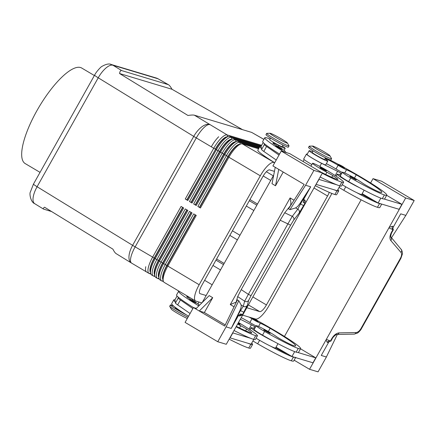 <?xml version="1.0" encoding="UTF-8"?>
<svg xmlns="http://www.w3.org/2000/svg" width="436" height="436" viewBox="0 0 436 436"><rect width="100%" height="100%" fill="white"/><g stroke="black" fill="none" stroke-linecap="round" stroke-linejoin="round"><path stroke-width="0.65" d="M94.383 75.537L81.701 68.032A55.503 16.873 120.6 0 0 80.535 67.526A55.503 16.873 120.6 0 0 37.867 109.011A55.503 16.873 120.6 0 0 25.179 163.571L40.047 172.367M206.152 295.515L200.113 293.701A8.54 2.594 -59.4 0 1 199.933 293.619A8.54 2.594 -59.4 0 1 201.726 285.504L262.859 176.569A8.54 2.594 -59.4 0 1 269.579 169.909L274.435 171.37M212.174 284.784L204.637 280.321M224.153 263.442L216.61 258.979M329.245 192.352A8.54 2.594 -59.4 0 1 327.561 196.004L266.429 304.938A8.54 2.594 -59.4 0 1 259.703 311.598L246.798 307.723M257.496 204.021L249.953 199.557M33.474 184.09L30.384 191.982C29.212 193.622 30.662 202.19 34.695 203.667L34.689 203.661C33.316 202.762 32.782 200.849 33.082 197.917C33.496 194.543 34.836 190.815 37.093 186.733A8.54 0.61 -150.7 0 1 33.894 184.586A8.54 0.61 -150.7 0 1 33.468 184.085L94.601 75.15A8.54 0.61 29.3 0 0 95.026 75.646A8.54 0.61 29.3 0 0 98.225 77.799C100.542 73.733 103.13 70.458 106.003 67.972C108.858 65.591 111.185 64.686 112.984 65.253A8.54 8.11 -73.3 0 0 111.316 64.517A8.54 8.11 -73.3 0 0 111.273 64.506A8.54 8.11 -73.3 0 0 110.45 64.305M51.617 211.558L43.513 209.078C42.941 208.708 43.284 208.092 44.548 207.22L112.924 249.169C114.112 251.545 115.186 253.033 116.145 253.638L131.334 262.957A17.08 8.153 121.5 0 0 131.481 263.044M201.846 302.9L195.944 301.129A17.08 5.194 -59.4 0 1 195.584 300.971L164.198 282.403A17.08 5.194 -59.4 0 1 163.222 280.789A17.08 5.194 -59.4 0 1 163.386 277.122A17.08 5.194 -59.4 0 1 167.784 266.167L196.265 215.411L193.698 213.896L165.217 264.647A17.08 5.194 120.6 0 0 160.819 275.601A17.08 5.194 120.6 0 0 161.625 280.882L159.996 279.917A17.08 5.194 -59.4 0 1 159.026 278.304A17.08 5.194 -59.4 0 1 159.184 274.636A17.08 5.194 -59.4 0 1 163.582 263.682L192.063 212.926L189.496 211.411L161.015 262.161A17.08 5.194 120.6 0 0 156.617 273.116A17.08 5.194 120.6 0 0 157.429 278.397L155.794 277.432A17.08 5.194 -59.4 0 1 154.824 275.819A17.08 5.194 -59.4 0 1 154.982 272.151A17.08 5.194 -59.4 0 1 159.38 261.197L187.862 210.441L185.295 208.926L156.813 259.676A17.08 5.194 120.6 0 0 152.415 270.631A17.08 5.194 120.6 0 0 153.227 275.912L151.592 274.947A17.08 5.194 -59.4 0 1 150.622 273.334A17.08 5.194 -59.4 0 1 150.78 269.666A17.08 5.194 -59.4 0 1 155.178 258.712L183.665 207.956L181.093 206.441L152.611 257.191A17.08 5.194 120.6 0 0 148.213 268.145A17.08 5.194 120.6 0 0 149.025 273.427A17.08 5.194 120.6 0 0 149.385 273.585L150.829 274.015M111.273 64.506L156.339 78.039A8.54 8.11 106.7 0 1 156.355 78.044A8.54 8.11 106.7 0 1 158.05 78.791L168.427 84.682C169.424 85.271 170.623 86.802 172.018 89.276L242.536 129.656M263.889 139.346L251.676 132.402L194.385 115.197C193.311 114.891 191.164 114.984 187.954 115.475L119.573 73.526C119.933 71.286 120.63 70.305 121.671 70.583L168.427 84.682M242.634 315.152L255.54 319.027A17.08 5.194 -59.4 0 0 261.589 315.762A17.08 5.194 -59.4 0 0 268.979 305.707L330.112 196.772A17.08 5.194 -59.4 0 0 331.84 193.431M182.635 207.351L154.208 258.014L135.155 246.863A17.08 1.221 29.3 0 1 133.857 246.089A17.08 1.221 29.3 0 1 132.615 245.337L37.093 186.733L98.225 77.799L193.748 136.397A17.08 1.221 29.3 0 0 194.99 137.155A17.08 1.221 29.3 0 0 196.287 137.929A17.08 5.194 -59.4 0 1 209.732 124.609A17.08 8.153 121.5 0 0 201.879 126.794A17.08 8.153 121.5 0 0 193.748 136.397L132.615 245.337A17.08 8.153 121.5 0 0 128.958 256.739A17.08 8.153 121.5 0 0 131.334 262.957A17.08 17.08 0 0 0 131.568 263.099A17.08 5.194 -59.4 0 1 135.155 246.863L196.287 137.929L211.297 146.807A17.08 5.194 -59.4 0 1 218.687 136.751A17.08 5.194 120.6 0 0 211.297 146.807L213.744 148.256L185.262 199.012L187.829 200.533L216.31 149.777A17.08 5.194 -59.4 0 1 223.701 139.722A17.08 5.194 -59.4 0 1 228.235 136.539A17.08 5.194 -59.4 0 1 229.756 136.457L261.278 145.924M261.638 145.286L227.189 134.937A17.08 5.194 120.6 0 0 221.134 138.201A17.08 5.194 120.6 0 0 213.744 148.256L215.34 149.074A15.652 4.758 -59.4 0 1 222.115 139.858A15.652 4.758 -59.4 0 1 227.374 136.806M146.937 272.135A17.08 5.194 -59.4 0 1 146.578 271.977A17.08 5.194 -59.4 0 1 145.766 266.696A17.08 5.194 120.6 0 0 146.578 271.977L131.568 263.099M150.622 273.334L150.262 271.552A15.652 4.758 -59.4 0 1 150.409 268.189A15.652 4.758 -59.4 0 1 154.437 258.15L154.208 258.014A15.652 4.758 120.6 0 0 150.175 268.053A15.652 4.758 120.6 0 0 150.442 272.445M258.946 148.147L239.789 142.392A17.08 5.194 120.6 0 0 233.74 145.657A17.08 5.194 120.6 0 0 226.349 155.712L197.868 206.468L200.435 207.988L228.916 157.233L260.303 175.801L199.17 284.741L167.043 265.606L195.47 214.943M259.534 147.101L235.593 139.907A17.08 5.194 120.6 0 0 229.538 143.172A17.08 5.194 120.6 0 0 222.147 153.227L193.666 203.983L196.233 205.503L224.714 154.747A17.08 5.194 -59.4 0 1 232.105 144.692A17.08 5.194 -59.4 0 1 236.639 141.509A17.08 5.194 -59.4 0 1 238.16 141.428L259.175 147.739M260.935 146.294L231.391 137.422A17.08 5.194 120.6 0 0 225.336 140.686A17.08 5.194 120.6 0 0 217.946 150.742L189.464 201.497L192.031 203.018L220.512 152.262A17.08 5.194 -59.4 0 1 227.903 142.207A17.08 5.194 -59.4 0 1 232.437 139.024A17.08 5.194 -59.4 0 1 233.958 138.942L259.763 146.692M195.584 300.971A17.08 5.194 -59.4 0 1 194.772 295.69A17.08 5.194 -59.4 0 1 199.17 284.741M195.235 214.806L166.808 265.47A15.652 4.758 120.6 0 0 162.775 275.508A15.652 4.758 120.6 0 0 163.042 279.901M191.039 212.321L162.606 262.984A15.652 4.758 120.6 0 0 158.573 273.023A15.652 4.758 120.6 0 0 158.846 277.416M186.837 209.836L158.404 260.499A15.652 4.758 120.6 0 0 154.377 270.538A15.652 4.758 120.6 0 0 154.644 274.931M119.573 73.526L172.018 89.276M154.824 275.819L154.458 274.037A15.652 4.758 -59.4 0 1 154.606 270.674A15.652 4.758 -59.4 0 1 158.639 260.635L154.437 258.15L182.869 207.487M153.227 275.912A17.08 5.194 120.6 0 0 153.586 276.07L155.031 276.5M159.026 278.304L158.66 276.522A15.652 4.758 -59.4 0 1 158.808 273.159A15.652 4.758 -59.4 0 1 162.841 263.121L158.639 260.635L187.071 209.972M157.429 278.397A17.08 5.194 120.6 0 0 157.788 278.555L159.227 278.986M163.222 280.789L162.862 279.007A15.652 4.758 -59.4 0 1 163.01 275.645A15.652 4.758 -59.4 0 1 167.043 265.606L162.841 263.121L191.268 212.457M161.625 280.882A17.08 5.194 120.6 0 0 161.985 281.04L163.429 281.471M249.136 317.103A9.963 0.714 -150.7 0 1 251.97 318.776A7.118 0.507 29.3 0 0 260.363 323.25A9.963 0.714 -150.7 0 1 270.124 328.324A39.85 2.845 -150.7 0 1 295.663 345.841A39.85 2.845 -150.7 0 1 293.586 345.666A14.23 1.019 -150.7 0 1 280.991 339.41A7.118 0.507 -150.7 0 1 276.021 336.336A12.099 0.867 29.3 0 0 268.952 331.91A12.099 0.867 29.3 0 0 256.232 325.747A12.099 0.867 29.3 0 0 264.608 331.425A33.665 2.403 29.3 0 0 298.257 348.429A45.54 3.254 29.3 0 0 300.627 348.626A45.54 3.254 29.3 0 0 258.063 321.027M252.902 318.236L257.769 320.94L254.106 318.596L257.136 320.324L258.09 321.07L257.954 321.708L251.937 318.242L252.166 318.013M269.884 333.409L263.676 329.927L264.494 329.671C266.287 330.466 271.334 333.022 269.884 333.409M254.493 328.842A15.652 1.117 29.3 0 0 251.043 327.719A15.652 1.117 29.3 0 0 260.014 333.976A15.652 1.117 29.3 0 0 273.356 341.203A33.665 2.403 -150.7 0 1 262.526 335.142A12.099 0.867 -150.7 0 1 254.15 329.463L256.232 325.747M256.068 338.232A15.652 1.117 29.3 0 0 257.235 338.925A15.652 1.117 29.3 0 0 270.582 346.151A15.652 1.117 -150.7 0 0 275.568 347.993L277.994 343.677M295.766 357.291L293.684 361.003A45.54 3.254 -150.7 0 1 291.308 360.806A33.665 2.403 -150.7 0 1 257.665 343.808A12.099 0.867 -150.7 0 1 252.929 340.947M300.627 348.626L298.546 352.337A45.54 3.254 -150.7 0 1 297.984 352.517L315.762 357.858L312.983 362.807L295.205 357.471A45.54 3.254 -150.7 0 1 293.39 357.095A33.665 2.403 -150.7 0 1 270.582 346.151M275.672 347.814A7.118 0.507 29.3 0 0 276.124 348.075A14.23 1.019 29.3 0 0 287.488 353.874L291.957 356.49L294.687 351.634M393.261 229.625L392.912 228.415L393.397 226.911L400.733 213.842L405.862 215.384L414.2 200.527L405.687 197.971L325.992 339.982L327.289 342.402A2.845 2.714 120.4 0 1 330.401 341.056L326.542 339.421L325.992 339.982L309.544 369.297L294.142 360.185M405.687 197.971L373.014 178.64L370.595 182.957M284.452 336.456L361.133 199.813M311.244 355.182L300.535 348.795M397.387 201.683L386.672 195.295M327.289 342.402L328.591 342.391L321.261 355.46L326.395 356.997L318.057 371.853L309.544 369.297M328.591 342.391L329.48 341.323L330.848 341.181L332.194 338.777M400.913 258.314L400.461 258.194L360.932 328.635C359.477 331.038 357.863 332.341 356.098 332.532L339.05 332.881C336.347 333.169 333.911 335.099 331.742 338.663L330.401 341.056L330.706 341.17M339.05 332.881A2.845 2.262 88.8 0 1 337.687 334.341A2.845 2.262 88.8 0 1 337.088 334.461A2.845 2.262 88.8 0 1 337.077 334.461A2.845 2.262 88.8 0 1 337.023 334.461M360.932 328.635L361.384 328.76L400.913 258.319L402.346 254.112C402.94 253.349 401.409 248.88 401.136 249.354A2.845 2.36 139.4 0 1 401.147 249.365A2.845 2.36 139.4 0 1 401.621 250.438A2.845 2.36 139.4 0 1 401.022 252.482C401.932 253.812 401.747 255.714 400.461 258.194M390.945 237.451A2.845 2.36 139.4 0 1 390.961 237.473A2.845 2.36 139.4 0 1 390.967 237.478A2.845 2.36 139.4 0 1 391.435 238.557A2.845 2.36 139.4 0 1 390.841 240.601L401.022 252.482M393.354 229.718L392.923 229.641A2.845 2.681 94.3 0 1 392.482 226.23L389.234 227.287L389.065 228.006L392.923 229.641L391.583 232.034C389.68 235.718 389.435 238.574 390.841 240.601M337.35 334.456L326.379 356.991L321.261 355.454M391.381 237.963L405.845 215.379M414.2 200.527L381.527 181.196L373.014 178.64M344.2 167.528A45.54 3.254 -150.7 0 1 386.77 195.126L384.683 198.838A45.54 3.254 -150.7 0 1 384.127 199.018L401.905 204.359L397.409 201.645M295.205 357.471L291.957 356.49M297.984 352.517A45.54 3.254 -150.7 0 1 296.169 352.141A33.665 2.403 -150.7 0 1 273.356 341.203M256.112 325.959A7.118 0.507 -150.7 0 1 249.883 322.493A9.963 0.714 29.3 0 0 241.222 317.664M380.824 198.129L378.099 202.991L399.125 209.307L401.905 204.359M362.174 193.671L378.099 202.991M342.255 172.46A7.118 0.507 -150.7 0 1 336.025 168.994A9.963 0.714 29.3 0 0 326.357 163.669M386.77 195.126A45.54 3.254 -150.7 0 1 384.394 194.93A33.665 2.403 -150.7 0 1 350.751 177.926A12.099 0.867 -150.7 0 1 342.374 172.247A12.099 0.867 -150.7 0 1 355.095 178.411A12.099 0.867 -150.7 0 1 362.158 182.837A7.118 0.507 29.3 0 0 367.128 185.905A14.23 1.019 29.3 0 0 379.729 192.167A39.85 2.845 29.3 0 0 381.805 192.336A39.85 2.845 29.3 0 0 356.261 174.825A9.963 0.714 29.3 0 0 346.506 169.751A7.118 0.507 -150.7 0 1 338.107 165.277A9.963 0.714 29.3 0 0 325.12 158.715A9.963 0.714 29.3 0 0 326.401 159.887A10.671 0.763 -150.7 0 1 327.774 161.146L325.692 164.863A10.671 0.763 -150.7 0 1 318.738 161.794A10.671 0.763 -150.7 0 1 308.448 155.674A10.671 0.763 -150.7 0 1 307.075 154.415L309.157 150.698A10.671 0.763 -150.7 0 1 309.718 150.747A45.54 3.254 -150.7 0 1 312.628 151.782M307.211 154.17A11.385 0.812 29.3 0 0 306.454 154.066A11.385 0.812 29.3 0 0 311.358 157.641A11.385 0.812 29.3 0 0 321.583 163.331L337.568 171.321A4.267 0.305 -150.7 0 1 340.794 173.087L341.628 173.577M327.774 161.146A10.671 0.763 -150.7 0 1 320.825 158.083A10.671 0.763 -150.7 0 1 310.53 151.957A10.671 0.763 -150.7 0 1 309.157 150.698M306.454 154.066L303.674 159.02A11.385 0.812 29.3 0 0 311.876 164.541M384.127 199.018A45.54 3.254 -150.7 0 1 382.312 198.642A33.665 2.403 -150.7 0 1 359.498 187.698A33.665 2.403 -150.7 0 1 348.664 181.638A12.099 0.867 -150.7 0 1 340.287 175.964L342.374 172.247M340.636 175.343A15.652 1.117 29.3 0 0 337.186 174.22A15.652 1.117 29.3 0 0 346.157 180.477A15.652 1.117 29.3 0 0 359.498 187.698M342.211 184.733A15.652 1.117 29.3 0 0 343.377 185.425A15.652 1.117 29.3 0 0 356.719 192.652A15.652 1.117 -150.7 0 0 361.711 194.494L364.136 190.178M339.066 187.447A12.099 0.867 29.3 0 0 343.802 190.303A33.665 2.403 29.3 0 0 377.445 207.307A45.54 3.254 29.3 0 0 379.821 207.503L381.74 204.086M329.017 159.462A45.54 3.254 -150.7 0 1 338.532 164.443M356.027 179.91L349.819 176.427L350.637 176.171C352.975 177.25 357.384 179.512 356.027 179.91M344.282 168.225L338.074 164.743L338.892 164.486C341.23 165.566 345.639 167.827 344.282 168.225M313.141 150.878L312.263 152.442A7.118 0.507 29.3 0 0 316.34 155.287A7.118 0.507 29.3 0 0 324.302 159.374A7.118 0.507 29.3 0 0 324.673 159.407L325.55 157.843M381.347 203.966A45.54 3.254 -150.7 0 1 379.533 203.596A33.665 2.403 -150.7 0 1 356.719 192.652M361.815 194.314A7.118 0.507 29.3 0 0 362.267 194.57A14.23 1.019 29.3 0 0 373.63 200.375M240.835 143.994L239.102 144.534A15.652 4.758 120.6 0 0 234.95 147.455A15.652 4.758 120.6 0 0 228.175 156.671L228.916 157.233A17.08 5.194 -59.4 0 1 236.307 147.177A17.08 5.194 -59.4 0 1 240.835 143.994A17.08 5.194 -59.4 0 1 242.356 143.913L258.586 148.785M274.68 162.764L242.356 143.913M260.303 175.801A17.08 5.194 -59.4 0 1 267.693 165.745A17.08 5.194 -59.4 0 1 273.748 162.481M329.91 155.739L331.556 158.584A12.808 0.916 -150.7 0 1 331.583 158.726L330.886 159.963A12.808 0.916 -150.7 0 1 330.221 159.908A12.808 0.916 -150.7 0 1 317.55 153.516A12.808 0.916 -150.7 0 1 308.546 147.428L309.244 146.191A12.808 0.916 -150.7 0 1 309.375 146.142L312.661 146.06A9.963 0.714 -150.7 0 1 313.075 146.142A9.963 0.714 -150.7 0 1 322.417 150.818A9.963 0.714 -150.7 0 1 329.91 155.739A9.963 0.714 -150.7 0 1 329.414 155.805A9.963 0.714 -150.7 0 1 319.054 150.54A9.963 0.714 -150.7 0 1 312.661 146.06M331.583 158.726A12.808 0.916 -150.7 0 1 330.913 158.671A12.808 0.916 -150.7 0 1 318.247 152.278A12.808 0.916 -150.7 0 1 309.244 146.191M228.235 136.539L226.502 137.078A15.652 4.758 120.6 0 0 222.344 140A15.652 4.758 120.6 0 0 215.569 149.216L186.853 199.83L185.262 199.012M189.464 201.497L191.055 202.315L219.537 151.559A15.652 4.758 -59.4 0 1 226.311 142.343A15.652 4.758 -59.4 0 1 231.576 139.291M232.437 139.024L230.704 139.564A15.652 4.758 120.6 0 0 226.546 142.485A15.652 4.758 120.6 0 0 219.771 151.701L215.569 149.216L187.088 199.966L187.829 200.533M193.666 203.983L195.257 204.8L223.739 154.044A15.652 4.758 -59.4 0 1 230.513 144.828A15.652 4.758 -59.4 0 1 235.772 141.776M236.639 141.509L234.9 142.049A15.652 4.758 120.6 0 0 230.748 144.97A15.652 4.758 120.6 0 0 223.973 154.186L219.771 151.701L191.29 202.451L192.031 203.018M197.868 206.468L199.459 207.285L227.941 156.529A15.652 4.758 -59.4 0 1 234.715 147.314A15.652 4.758 -59.4 0 1 239.974 144.262M200.435 207.988L199.693 207.422L228.175 156.671L227.941 156.529L223.973 154.186L195.492 204.936L196.233 205.503M276.032 347.17L287.488 353.874M315.762 357.858L311.266 355.149M240.323 319.266L251.425 324.82A4.267 0.305 -150.7 0 1 254.651 326.586L255.485 327.082M339.927 185.91L337.23 190.717L333.981 189.742A45.54 3.254 29.3 0 0 336.963 190.81A33.665 2.403 29.3 0 0 338.718 190.952L336.636 194.669A33.665 2.403 -150.7 0 1 334.881 194.521A45.54 3.254 -150.7 0 1 315.299 185.665M274.691 162.742A45.54 3.254 -150.7 0 1 257.829 150.142L259.911 146.431A45.54 3.254 29.3 0 0 261.42 148.447L261.11 146.327A45.54 3.254 29.3 0 0 259.911 146.431M338.718 190.952A33.665 2.403 29.3 0 0 337.824 189.66M322.242 173.283A45.54 3.254 29.3 0 0 341.829 182.144A33.665 2.403 29.3 0 0 343.584 182.286A33.665 2.403 29.3 0 0 328.117 171.13A12.099 0.867 29.3 0 0 312.574 163.298A12.099 0.867 29.3 0 0 318.133 167.31A12.099 0.867 29.3 0 0 326.902 172.247A7.118 0.507 -150.7 0 1 332.755 175.583A14.23 1.019 -150.7 0 1 337.9 179.441A14.23 1.019 -150.7 0 1 337.159 179.381A39.85 2.845 -150.7 0 1 321.076 172.166M269.971 139.16A10.671 0.763 29.3 0 0 267.148 137.961A45.54 3.254 29.3 0 0 264.772 137.765A45.54 3.254 29.3 0 0 284.256 151.979M276.533 145.76A9.963 0.714 -150.7 0 1 272.876 143.024A9.963 0.714 -150.7 0 1 278.827 145.602A10.671 0.763 29.3 0 0 285.209 148.36A10.671 0.763 29.3 0 0 282.381 146.125M286.338 152.605A9.963 0.714 -150.7 0 1 284.888 151.314A9.963 0.714 -150.7 0 1 284.991 151.276A7.118 0.507 29.3 0 0 285.062 151.248A7.118 0.507 29.3 0 0 281.999 149.014M326.041 170.945L320.673 168.029L320.024 167.479L320.836 167.222C322.629 168.013 327.676 170.574 326.226 170.961L326.041 170.945M281.776 149.494L276.408 146.578L275.759 146.022L276.571 145.771C278.364 146.561 283.411 149.123 281.961 149.504L281.776 149.494M270.571 138.092L269.693 139.656A7.118 0.507 29.3 0 0 274.696 143.041A7.118 0.507 29.3 0 0 281.732 146.589A7.118 0.507 29.3 0 0 282.103 146.621L282.986 145.057M270.097 133.274L266.81 133.351A12.808 0.916 29.3 0 0 266.674 133.405L265.982 134.642A12.808 0.916 29.3 0 0 274.985 140.73A12.808 0.916 29.3 0 0 287.651 147.123A12.808 0.916 29.3 0 0 288.321 147.177L289.014 145.94A12.808 0.916 29.3 0 0 288.986 145.798L287.346 142.954A9.963 0.714 29.3 0 0 279.852 138.032A9.963 0.714 29.3 0 0 270.511 133.356A9.963 0.714 29.3 0 0 270.097 133.274A9.963 0.714 29.3 0 0 276.489 137.754A9.963 0.714 29.3 0 0 286.844 143.019A9.963 0.714 29.3 0 0 287.346 142.954M266.674 133.405A12.808 0.916 29.3 0 0 275.677 139.493A12.808 0.916 29.3 0 0 288.349 145.886A12.808 0.916 29.3 0 0 289.014 145.94M264.772 137.765L262.69 141.477A45.54 3.254 29.3 0 0 264.2 143.499A45.54 3.254 29.3 0 0 279.552 154.077M320.16 177A45.54 3.254 29.3 0 0 336.761 184.788A45.54 3.254 29.3 0 0 339.742 185.856A33.665 2.403 29.3 0 0 341.497 186.003L343.584 182.286M279.002 155.063L266.576 146.458A14.23 1.019 -150.7 0 1 264.358 144.572L264.2 143.499M336.761 184.788L318.83 179.36M212.708 297.679L199.268 310.999L195.764 308.928L209.209 295.608L212.708 297.679L204.375 312.53L199.268 310.999L224.687 326.041L237.413 299.903L238.814 300.731L226.088 326.869L217.766 341.731L226.279 344.287L243.065 314.345L242.471 314.645L247.337 305.331L248.684 300.273L251.054 295.63L290.583 225.189L287.891 223.902L248.362 294.344L251.054 295.63M322.422 172.961L289.755 153.63L281.242 151.074L313.909 170.405L322.422 172.961L242.732 314.972L239.484 316.029A2.845 2.681 -85.7 0 1 242.035 314.569L242.471 314.645M304.677 199.857A2.845 2.714 -59.6 0 0 304.993 203.231L305.974 202.277L304.677 199.857L303.374 199.868L310.705 186.799L305.576 185.262L313.909 170.405M290.583 225.189L293.608 220.218L299.123 213.051L304.993 203.231L303.287 202.484M303.374 199.868L303.287 202.478M283.22 172.035L275.508 185.769L278.735 169.381L304.159 184.423L288.523 208.833L289.924 209.662L295.624 207.923L297.625 206.49L299.843 203.683L310.688 186.793M305.026 195.595L297.772 209.193L292.256 216.36L287.891 223.902L280.179 220.218L241.228 289.624L237.675 296.589L244.65 301.194A2.845 2.796 14.9 0 0 248.684 300.273M299.123 213.051A2.845 2.692 -142.4 0 0 297.772 209.193L295.624 207.923M293.608 220.218A2.845 2.692 -142.4 0 0 292.256 216.36L284.713 212.763L280.179 220.218M241.228 289.624L248.362 294.344L244.65 301.194L243.299 306.257A2.845 2.796 14.9 0 0 247.337 305.331M238.814 300.731L241.152 304.987L243.299 306.257L240.487 310.601L243.811 312.252M231.222 328.406L226.088 326.869L231.233 328.417L240.007 310.312L241.173 307.091L241.152 304.987M231.233 328.417L238.568 315.348L239.484 316.029M242.334 314.628L240.765 313.893L238.568 315.348M284.713 212.763L290.894 205.127M294.028 200.238L290.12 197.928L290.921 202.522L290.687 205.002M290.12 197.928L230.284 304.562L236.192 302.121L237.675 296.589M275.508 185.769L272.01 183.698L275.236 167.31L272.903 165.931L281.242 151.074M273.688 175.163L202.206 302.546M225.254 324.885L204.375 312.53M196.293 308.405L193.431 307.549L185.093 322.4L217.766 341.731M195.764 308.928L193.431 307.549M234.018 330.499A45.54 3.254 29.3 0 0 250.618 338.292L232.693 332.864M192.865 308.563L180.439 299.957A14.23 1.019 -150.7 0 1 178.215 298.071L178.057 296.998A45.54 3.254 29.3 0 0 193.415 307.576M289.924 209.662L305.576 185.262M278.735 169.381L275.236 167.31M190.085 313.511L177.659 304.911A14.23 1.019 -150.7 0 1 175.435 303.025L174.961 299.777A11.385 0.812 -150.7 0 1 174.967 299.734L177.054 296.017M253.79 339.41L251.092 344.217L229.914 337.813M230.061 337.9L232.84 332.951M198.811 305.909A45.54 3.254 -150.7 0 1 178.635 291.264L176.547 294.981A45.54 3.254 29.3 0 0 178.057 296.998M174.967 299.826A45.54 3.254 29.3 0 0 173.768 299.93A45.54 3.254 29.3 0 0 175.277 301.946M247.844 343.241A45.54 3.254 29.3 0 0 250.825 344.309A33.665 2.403 29.3 0 0 252.58 344.451A33.665 2.403 29.3 0 0 251.686 343.159M261.11 146.327L261.104 146.278A11.385 0.812 -150.7 0 1 261.11 146.229L263.191 142.518M276.222 160.012L263.796 151.412A14.23 1.019 -150.7 0 1 261.578 149.526L261.42 148.447M318.983 179.452L316.056 184.314M333.981 189.742L316.204 184.401M250.618 338.292A45.54 3.254 29.3 0 0 253.605 339.355A33.665 2.403 29.3 0 0 255.36 339.502L257.442 335.785A33.665 2.403 -150.7 0 1 255.687 335.644A45.54 3.254 -150.7 0 1 236.105 326.782M178.635 291.264A45.54 3.254 -150.7 0 1 178.907 291.106M190.701 298.082A9.963 0.714 29.3 0 0 186.733 296.524A9.963 0.714 29.3 0 0 190.39 299.26M195.862 302.513A7.118 0.507 -150.7 0 1 198.925 304.748A7.118 0.507 -150.7 0 1 198.849 304.775A9.963 0.714 29.3 0 0 198.745 304.813A9.963 0.714 29.3 0 0 199.29 305.434M236.334 326.368A39.85 2.845 29.3 0 0 251.022 332.881A14.23 1.019 29.3 0 0 251.763 332.94A14.23 1.019 29.3 0 0 246.618 329.082A7.118 0.507 29.3 0 0 240.759 325.747A12.099 0.867 -150.7 0 1 237.631 324.068M238.47 322.564A12.099 0.867 -150.7 0 1 241.975 324.629A33.665 2.403 -150.7 0 1 257.442 335.785M190.265 300.077L195.824 303.009C197.181 302.611 192.772 300.35 190.434 299.27L189.616 299.527L190.265 300.077M237.931 323.523L240.089 324.46L239.893 323.643L238.421 322.651L239.713 323.67L238.23 322.989M173.768 299.93L171.686 303.641A45.54 3.254 29.3 0 0 188.554 316.242M229.156 339.164A45.54 3.254 29.3 0 0 248.738 348.021A33.665 2.403 29.3 0 0 250.493 348.168L252.58 344.451M173.757 306.143A12.808 0.916 29.3 0 0 171.059 305.031A12.808 0.916 29.3 0 0 170.394 304.977A12.808 0.916 29.3 0 0 186.357 314.863M175.495 307.516L175.359 307.762A7.118 0.507 29.3 0 0 182.183 312.171M170.394 304.977L169.697 306.214A12.808 0.916 29.3 0 0 169.724 306.355A12.808 0.916 29.3 0 0 176.509 311.021A12.808 0.916 29.3 0 0 187.981 317.255M169.724 306.355L171.364 309.2A9.963 0.714 29.3 0 0 177.877 313.555A9.963 0.714 29.3 0 0 187.3 318.471M212.97 265.464L220.512 269.928M223.499 264.603L215.956 260.139M239.964 235.266L232.421 230.802M246.313 206.048L253.856 210.506M256.842 205.182L249.305 200.724M273.307 175.844L266.358 171.735M266.429 304.938L252.864 296.916M327.561 196.004L313.996 187.981M200.113 293.701L199.775 293.499M259.703 311.598L248.384 304.9M121.671 70.583L112.984 65.253L158.05 78.791L168.034 84.508M251.676 132.402L263.867 139.384M227.63 136.73L227.189 134.937L194.385 115.197M286.043 152.398L286.452 152.644M94.617 75.134A8.54 0.61 29.3 0 0 94.601 75.15C96.04 71.935 101.092 66.648 101.839 66.457C106.062 64.059 109.223 63.411 111.316 64.523M150.6 273.225L149.385 273.585M154.802 275.71L153.586 276.07M157.788 278.555L159.004 278.195M161.985 281.04L163.2 280.68M264.608 329.725L269.508 332.624L264.608 329.725M259.622 340.314L257.665 343.808M293.39 357.095L291.308 360.806M331.742 338.663L332.194 338.788M356.098 332.532A2.845 2.262 88.8 0 1 354.73 333.992A2.845 2.262 88.8 0 1 354.125 334.112L357.248 333.153C357.705 333.18 360.659 330.39 361.379 328.76M393.37 229.767L392.029 232.159L391.583 232.034M393.397 226.911L392.482 226.23M298.257 348.429L296.169 352.141M264.608 331.425L262.526 335.142M270.124 328.324L268.314 331.545M260.363 323.25L258.559 326.466M251.97 318.776L249.883 322.493M337.568 171.321L335.18 175.561M321.583 163.331L319.833 166.443M340.794 173.087L339.748 174.95M343.802 190.303L345.764 186.815M348.664 181.638L350.751 177.926M382.312 198.642L384.394 194.93M354.457 178.046L356.261 174.825M344.702 172.967L346.506 169.751M336.025 168.994L338.107 165.277M355.651 179.12L350.751 176.22L355.651 179.12M343.906 167.44L339.006 164.541L343.906 167.44M377.445 207.307L379.533 203.596M231.827 139.215L231.391 137.422L229.756 136.457M236.029 141.7L235.593 139.907L233.958 138.942M240.231 144.185L239.789 142.392L238.16 141.428M253.605 328.45L254.651 326.586M249.043 329.066L251.425 324.82M269.573 159.641L272.369 161.282M334.881 194.521L336.963 190.81M277.078 146.273L281.585 148.72L280.032 147.537L277.078 146.273M278.288 146.561L278.827 145.602M321.343 167.724L325.856 170.171L324.297 168.994L321.343 167.724M339.742 185.856L341.829 182.144M303.652 205.623L299.843 203.683M240.007 310.312L240.487 310.601L235.789 318.972M230.284 304.562L234.061 306.797M177.659 304.911L180.439 299.957M175.435 303.025L178.215 298.071M174.961 299.777L177.065 296.033M192.619 299.216L192.145 300.066M331.796 177.294L332.755 175.583M325.67 174.444L326.902 172.247M263.202 142.534L261.104 146.278M264.358 144.572L261.578 149.526M266.576 146.458L263.796 151.412M255.687 335.644L253.605 339.355M246.618 329.082L245.653 330.793M240.759 325.747L239.528 327.943M195.448 302.219L190.548 299.319L195.448 302.219M250.825 344.309L248.738 348.021M183.436 313.141L186.227 314.781M237.386 239.86L229.843 235.396M270.729 180.439L263.197 175.981M34.689 203.661L43.513 209.078M156.9 78.235L158.268 78.867M286.643 152.698L285.667 152.12M149.025 273.427L146.578 271.977M249.953 329.665L251.043 327.719M332.188 338.788C332.875 336.935 336.543 333.987 337.088 334.456L354.125 334.112M401.147 249.365L390.77 236.835C390.471 237.053 391.239 232.895 392.029 232.154M337.186 174.22L336.096 176.166M303.085 161.522L304.159 159.614M272.386 161.293L268.816 158.998M312.574 163.298L310.961 166.176M285.209 148.36L284.087 150.365M198.969 302.039L197.944 303.865M186.248 314.797L182.679 312.498"/></g></svg>
